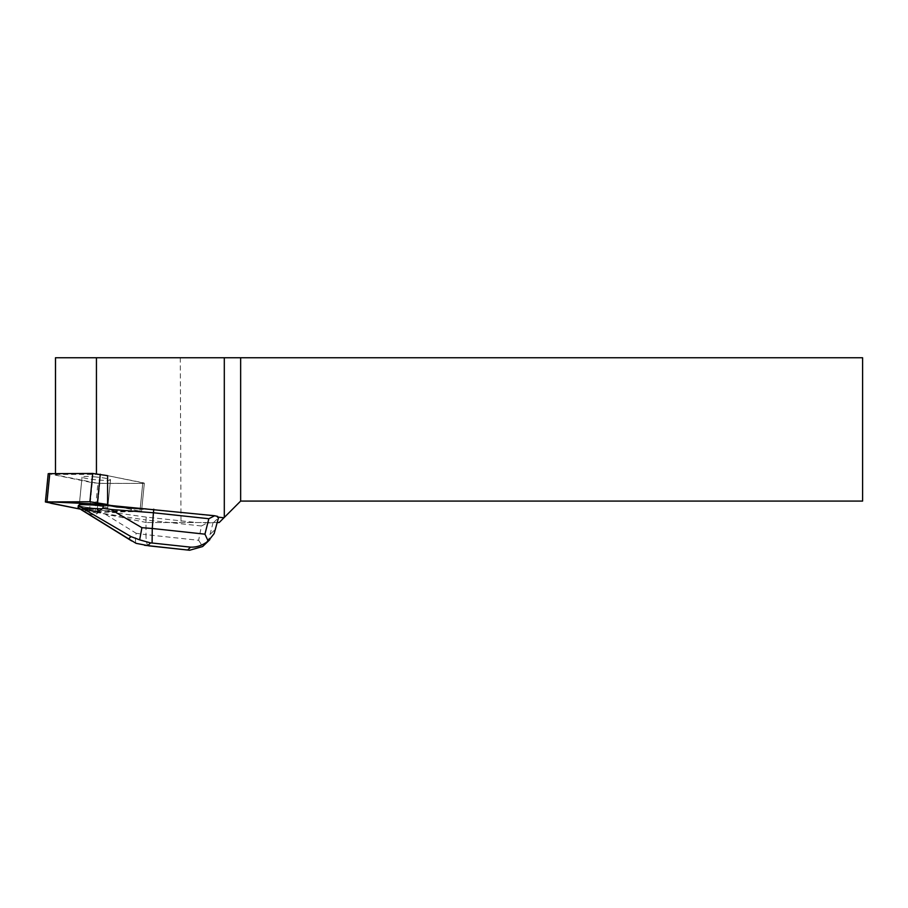<?xml version="1.0" encoding="UTF-8"?>
<svg xmlns="http://www.w3.org/2000/svg" width="908" height="908" viewBox="0 0 908 908"><rect width="100%" height="100%" fill="white"/><g stroke="black" fill="none" stroke-linecap="round" stroke-linejoin="round"><path stroke-width="0.68" stroke-dasharray="4.54 3.41" d="M96.339 477.018A14.29 1.407 -174.3 0 0 82.06 477.018A14.29 1.407 -174.3 0 0 96.135 479.821A14.29 1.407 -174.3 0 0 110.492 479.844A14.29 1.407 -174.3 0 0 96.339 477.018M96.441 473.67L96.441 474.453L107.609 475.667L142.794 482.659L144.338 483.181L142.749 483.397L99.812 483.397L92.275 482.659L48.215 473.67M97.008 511.692L141.523 511.476L107.609 504.519L131.569 509.274L130.173 511.692L80.267 509.127L97.008 511.692L99.812 483.397L96.94 512.362L141.523 511.476L116.565 506.301L116.508 506.97M93.535 505.325A14.29 1.407 -174.3 0 0 79.246 505.313A14.29 1.407 -174.3 0 0 93.32 508.128A14.29 1.407 -174.3 0 0 107.677 508.139A14.29 1.407 -174.3 0 0 93.535 505.325M217.307 522.531L196.684 522.531L146.29 517.106L112.206 512.362M55.479 357.752L862.6 357.752L862.6 501.08L240.643 501.08L219.191 522.531L146.517 522.531L196.684 522.531M146.517 522.531L96.94 512.362M107.609 475.667L144.338 483.181L142.749 483.397L139.946 511.692L142.749 483.397L97.916 483.328L95.045 512.294M96.271 477.018A14.29 1.407 -174.3 0 0 82.06 477.018A14.29 1.407 -174.3 0 0 96.135 479.821A14.29 1.407 -174.3 0 0 110.492 479.844A14.29 1.407 -174.3 0 0 96.271 477.018M79.246 505.313L82.06 477.018L79.246 505.313A14.29 1.407 -174.3 0 0 93.32 508.128A14.29 1.407 -174.3 0 0 107.677 508.139A14.29 1.407 -174.3 0 0 93.603 505.325A14.29 1.407 -174.3 0 0 79.246 505.313M143.385 508.389L217.682 516.414M180.295 357.752L181.01 522.531M213.618 522.531L218.488 517.776L215.412 530.011M55.479 474.895L55.502 473.454L55.479 474.895L97.916 483.328M55.502 474.453L96.441 474.453M148.73 545.844C146.96 545.299 146.052 541.565 145.984 534.642L198.648 540.305L201.428 525.97L207.262 522.997L202.972 522.531M201.428 525.97L146.006 520L146.29 517.106M213.085 522.531L208.965 538.671L204.311 545.05M97.349 513.179L81.811 510.092C90.346 515.154 95.522 516.175 97.349 513.179L98.325 512.725L146.006 520L145.984 534.642L136.177 533.28C135.235 538.206 135.213 541.565 136.098 543.336M98.325 512.725L98.609 509.797L78.281 505.756M112.274 511.692L98.609 509.797M110.935 505.858L116.565 506.301M207.262 522.997L212.926 522.69M198.648 540.305L202.643 546.537M139.98 510.954L142.794 482.659L139.98 510.954M92.275 482.659L89.461 510.954M46.944 502.499L49.758 474.203M210.781 533.734L215.639 528.989M105.623 514.382L136.177 533.28M144.338 483.181L141.523 511.476L144.338 483.181M110.492 479.844L107.677 508.139L110.492 479.844"/><path stroke-width="1.36" d="M49.792 473.454L46.978 501.749L107.609 504.519L89.915 501.749L45.4 501.965L48.215 473.67L92.73 473.454L107.609 475.667L107.609 505.2L214.674 515.744L208.851 518.718L204.936 534.165L152.272 528.49L152.09 543.018L190.567 547.149C196.718 547.399 202.609 545.379 208.204 541.1L204.936 534.165M45.4 501.965L80.267 509.127L50.871 503.282L46.989 501.749M217.307 522.531L219.191 522.531L224.299 517.424L224.299 357.752L96.441 357.752L96.441 473.67M107.609 505.2L116.508 506.97L143.124 509.036M218.533 517.696L217.398 517.061L217.682 516.414L214.674 515.744M217.398 517.061L223.947 517.776M224.299 357.752L862.6 357.752L862.6 501.08L240.643 501.08L224.299 517.424M96.441 357.752L55.479 357.752L55.479 473.454L55.502 357.752M240.643 357.752L240.643 501.08M153.781 509.195L153.418 512.759L110.697 509.433L102.956 508.196L103.251 505.268L110.935 505.858M83.695 508.264L101.832 508.798C99.392 512.396 93.342 512.214 83.695 508.264L79.325 506.403L78.099 507.595L78.281 505.756L79.507 504.564L103.251 505.268M208.204 541.1L214.129 533.62L218.522 517.73M78.099 507.595L81.811 510.092M79.325 506.403L79.507 504.564M139.65 539.863L130.979 536.594L128.652 538.864L136.098 543.336L147.777 545.595L150.546 542.893L139.65 539.863L141.898 527.684L152.272 528.49L153.418 512.759L208.851 518.718M102.956 508.196L101.832 508.798M209.827 539.67L202.643 546.537L189.624 550.248L144.463 545.254M100.266 474.203L97.462 502.499M89.915 501.749L92.73 473.454M149.23 545.799L147.777 545.595M190.567 547.149L187.706 549.942M150.546 542.893L152.09 543.018M141.898 527.684L110.697 509.433M79.507 506.494L130.979 536.594M128.652 538.864L78.258 507.708M189.624 550.248L148.764 545.844M81.266 509.763L131.751 540.975"/></g></svg>
